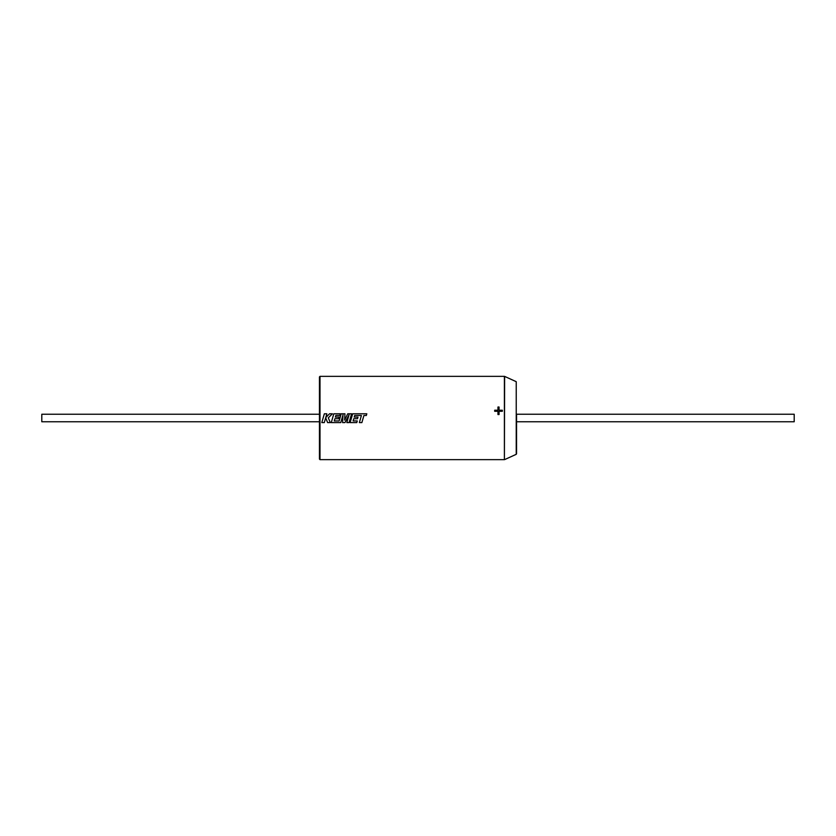 <?xml version="1.0" encoding="UTF-8"?>
<svg xmlns="http://www.w3.org/2000/svg" width="836" height="836" viewBox="0 0 836 836"><rect width="100%" height="100%" fill="white"/><g stroke="black" fill="none" stroke-linecap="round" stroke-linejoin="round"><path stroke-width="0.63" stroke-dasharray="4.18 3.13" d="M319.456 376.9L319.456 459.1M516.543 421.772L516.543 414.228M360.682 418L359.365 422.598M351.454 418L350.127 422.598M357.265 420.926L353.116 420.926M348.152 418L346.825 422.598M345.655 418L344.61 420.09M342.844 418L342.582 422.598M350.399 418L351.601 413.799M347.368 418L349.093 414.74M339.991 418L339.144 420.926L334.264 420.926M332.592 418L331.275 422.598M344.725 418L344.954 413.799M342.091 418L343.021 414.771M330.283 422.588L328.381 418M323.135 418L321.808 422.598M794.2 421.772L794.2 414.228M41.8 414.228L41.8 421.772M319.456 414.228L319.456 418M328.308 417.822L332.404 413.81M325.768 417.561L326.845 413.81M338.883 418L339.134 417.112M335.351 417.112L335.832 415.471L339.844 415.482L340.315 413.81M363.2 418L363.911 415.502L366.325 415.502L366.816 413.81M357.735 418L357.986 417.112M354.213 417.112L354.683 415.471L361.403 415.502M494.682 410.236L494.682 411.312L497.963 411.291L497.963 414.551L499.061 414.551L499.061 411.291L502.331 411.312L502.331 410.215M499.061 407.048L499.061 410.236M497.963 407.048L497.963 410.236M504.63 459.601L504.63 376.399M504.401 376.357L504.401 459.643M320 459.643L320 376.357M516.23 381.676L516.23 454.324"/><path stroke-width="1.25" d="M319.456 418L319.456 376.9L320 376.357L320 459.643L319.456 459.1L319.456 414.228L41.8 414.228L41.8 421.772L319.456 421.772M516.543 414.228L516.543 453.833L516.543 421.772L794.2 421.772L794.2 414.228L516.543 414.228M359.365 422.598L361.873 422.598L363.911 415.502L366.325 415.502L366.816 413.799L352.667 413.799L350.127 422.598L356.794 422.588L357.265 420.926L353.116 420.926L353.743 418.742L357.526 418.742L357.996 417.112L354.213 417.112L354.683 415.471L361.403 415.502L359.365 422.598L361.873 422.588L363.2 418M346.825 422.598L349.072 422.598L351.601 413.799L347.734 413.81L344.61 420.09L344.954 413.799L341.203 413.81L339.144 420.936L334.264 420.936L334.881 418.742L338.664 418.742L338.883 418L339.134 417.112L335.351 417.112L335.832 415.471L339.844 415.471L340.325 413.799L333.804 413.799L331.275 422.598L340.764 422.588L343.021 414.771L342.582 422.598L344.934 422.588L349.093 414.729L346.825 422.598L349.072 422.588L350.399 418M349.093 414.729L348.152 418M325.758 418L327.607 422.588L330.283 422.588L328.308 417.822L332.414 413.799L329.52 413.799L325.768 417.551L326.845 413.799L324.337 413.799L321.808 422.598L324.316 422.588L325.685 417.822L327.607 422.598L330.283 422.598M502.331 410.236L499.061 410.215L502.331 410.215L502.331 411.291L499.061 411.291L499.061 414.551L497.963 414.551L497.963 411.291L494.682 411.291L494.682 410.215L497.963 410.215L497.963 407.017L499.061 407.017L497.963 407.048M499.061 410.215L499.061 407.017M344.954 413.799L341.203 413.799L339.991 418M351.601 413.799L347.734 413.799L345.655 418M353.116 420.926L353.743 418.742L357.526 418.742L357.735 418M350.127 422.598L356.794 422.598L357.265 420.926M342.582 422.598L344.934 422.598L347.368 418M331.275 422.598L340.764 422.598L342.091 418M321.808 422.598L324.316 422.598L325.632 418M344.61 420.09L344.725 418M334.264 420.926L334.881 418.742L338.664 418.742L338.883 418M343.021 414.771L342.844 418M332.404 413.81L329.52 413.799L325.768 417.551M326.845 413.81L324.337 413.799L323.135 418M335.351 417.112L339.134 417.112M340.315 413.81L333.804 413.799L332.592 418M361.403 415.502L360.682 418M366.816 413.81L352.667 413.799L351.454 418M354.213 417.112L357.986 417.112M497.963 410.236L494.682 410.236M504.63 459.601L516.23 454.324L516.23 381.676L504.63 376.399L504.401 459.643L504.401 376.357L320 376.357M504.401 459.643L320 459.643"/></g></svg>

